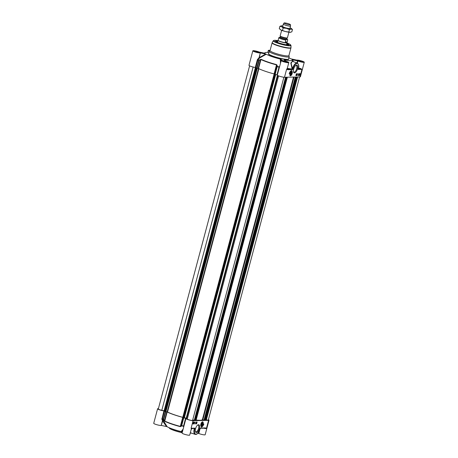 <?xml version="1.0" encoding="UTF-8"?>
<svg xmlns="http://www.w3.org/2000/svg" width="458" height="458" viewBox="0 0 458 458"><rect width="100%" height="100%" fill="white"/><g stroke="black" fill="none" stroke-linecap="round" stroke-linejoin="round"><path stroke-width="0.69" d="M183.16 429.026L181.185 431.562A14.072 2.032 -165.1 0 1 167.153 426.73L162.43 419.053A21.64 3.126 14.9 0 0 163.346 419.545L163.706 419.391L165.762 411.656L165.378 411.53A21.766 3.143 -165.1 0 1 164.485 411.049L163.918 410.883A3.939 0.567 -165.1 0 1 159.762 409.893A3.939 0.567 -165.1 0 1 157.592 408.776A3.939 0.567 -165.1 0 1 158.399 408.645M165.762 411.656L166.786 411.885L164.496 420.501L163.317 419.265A21.766 3.143 -165.1 0 1 162.424 418.784L164.485 411.049M165.378 411.53L163.317 419.265A0.378 0.309 117.1 0 0 163.346 419.545L164.788 421.32A20.141 2.908 14.9 0 0 180.246 426.644L181.024 426.472A0.378 0.298 43.5 0 1 180.755 426.1L183.045 417.484L183.412 417.73L181.351 425.465L180.315 426.392A20.267 2.925 -165.1 0 1 164.76 421.039L167.164 412.005L166.786 411.885M167.164 412.005A20.267 2.925 14.9 0 0 182.719 417.364L180.246 426.644M183.045 417.484L182.719 417.364M208.39 419.694A3.939 0.567 -165.1 0 1 209.025 420.209A3.939 0.567 -165.1 0 1 208.567 420.352L193.104 420.707A3.939 0.567 -165.1 0 1 188.748 419.854A3.939 0.567 -165.1 0 1 185.948 418.538A3.939 0.567 -165.1 0 1 185.988 418.486L185.593 418.314A21.766 3.143 -165.1 0 1 183.761 417.856L183.412 417.73M202.425 423.644L201.743 424.898L201.726 423.661L202.184 423.238L202.425 423.644L201.926 423.478M202.201 424.474L201.572 424.257M182.301 432.26L181.649 431.751L182.839 430.228M202.568 421.812A2.359 1.036 109 0 0 202.425 421.829A2.359 1.036 109 0 0 200.982 423.73A2.359 1.036 109 0 0 200.947 426.112A2.359 1.036 109 0 0 202.894 424.543A2.359 1.036 109 0 0 202.568 421.812M197.507 425.19A3.498 1.54 -71 0 1 197.85 425.11A3.498 1.54 -71 0 1 198.096 425.15A3.498 1.54 -71 0 1 198.503 428.688A3.498 1.54 -71 0 1 196.07 431.797A3.498 1.54 -71 0 1 195.824 431.762A3.498 1.54 -71 0 1 195.377 431.362M198.514 424.715A4.099 1.803 109 0 0 197.799 424.967A4.099 1.803 109 0 0 195.766 428.041A4.099 1.803 109 0 0 195.474 431.717A4.099 1.803 109 0 0 198.915 429.885A4.099 1.803 109 0 0 198.514 424.715M191.799 428.482L191.387 428.762L189.698 435.1A3.939 0.567 14.9 0 1 185.742 434.636A3.939 0.567 14.9 0 1 182.084 433.073L185.948 418.538M191.541 433.136A14.072 2.032 -165.1 0 1 190.225 433.113M198.886 431.757L198.451 433.4L197.793 433.262M198.451 433.4L198.795 433.503A3.939 0.567 14.9 0 0 202.831 434.659A3.939 0.567 14.9 0 0 205.161 434.745L209.025 420.209M205.138 428.178L205.127 428.178A0.378 0.332 88.7 0 1 205.024 428.161L206.369 428.602L205.436 427.909A0.378 0.332 88.7 0 1 205.127 428.178L200.696 428.282A0.378 0.332 88.7 0 1 200.587 428.264M193.35 428.448L194.244 428.757L194.919 428.156L194.163 428.407M194.186 428.413L191.101 428.241L191.352 428.734M157.592 408.776L153.722 423.306A3.939 0.567 14.9 0 0 156.962 424.755A3.939 0.567 14.9 0 0 161.21 425.43L162.704 420.77L163.105 420.633A0.378 0.343 -13.7 0 0 162.458 420.747L161.21 425.43M163.918 410.883L161.886 419.173L162.458 420.747L166.54 426.547L161.456 425.459M183.83 426.518A0.378 0.315 1.3 0 0 183.521 426.312L183.658 427.148M181.024 426.472L181.626 425.843A21.64 3.126 14.9 0 0 183.521 426.312L183.532 426.055A21.766 3.143 -165.1 0 1 181.7 425.596L183.761 417.856M164.141 420.662L164.496 420.501L164.76 421.039A0.378 0.298 115.8 0 0 164.788 421.32M181.185 431.562L181.649 431.751M181.351 425.465A0.378 0.298 43.3 0 0 181.626 425.843L181.351 425.465M161.886 419.173L162.424 418.784L161.863 418.623M166.54 426.547L167.153 426.73M202.178 426.518A3.979 1.752 109 0 0 203.696 424.028M203.879 424.022A3.979 1.752 -71 0 1 201.154 427.119A3.189 1.403 109 0 0 203.444 424.034L203.879 424.022M195.474 423.805L196.516 423.776L196.98 422.041M196.219 423.341L196.488 422.494M196.305 422.665L196.677 422.682M196.024 423.358L196.442 422.425M195.864 423.347L196.161 422.442M196.677 423.833L195.457 423.862L195.938 422.064L197.152 422.041L196.516 423.776M193.894 423.232L194.089 422.499M194.415 423.885L192.852 423.919L193.328 422.127L194.896 422.093L194.404 423.289M194.616 422.488L194.719 422.093M192.87 423.862L194.255 423.827M193.156 423.238L193.436 422.648M193.202 422.923L193.35 422.511M194.232 423.221L194.427 422.488M193.969 423.352L193.854 422.866L194.209 422.436L193.969 423.352L194.232 422.894M193.637 423.347L193.934 422.448M193.047 422.883L193.66 422.419L193.23 423.369L193.579 422.539M194.306 423.347L194.45 422.396L194.232 423.255L194.547 422.431L194.57 422.889M194.341 422.889L194.306 423.249M194.524 422.522L194.415 422.854M193.534 422.682L193.202 423.249L193.534 422.682M194.003 422.9L193.969 423.255M194.186 422.528L194.078 422.86M200.261 428.356A0.378 0.321 -133 0 1 200.283 428.327L200.037 428.648M205.436 427.909L201.005 428.012A0.378 0.332 88.7 0 1 200.696 428.282L200.283 428.333M201.005 428.012L200.289 428.304A0.378 0.321 -133 0 1 200.375 428.276M200.163 428.568L200.295 428.087L200.163 428.568A5.817 2.559 -71 0 1 195.99 434.19A5.817 2.559 -71 0 1 194.776 428.694L194.919 428.156L191.101 428.241L193.104 420.707M191.249 429.283L192.555 428.465M194.478 428.39L194.776 428.694M202.362 422.585A1.546 0.681 109 0 0 202.087 422.682A1.546 0.681 109 0 0 201.32 423.845A1.546 0.681 109 0 0 201.211 425.236A1.546 0.681 109 0 0 202.51 424.543A1.546 0.681 109 0 0 202.362 422.585M202.035 422.723A1.431 0.63 -71 0 1 202.23 422.665A1.431 0.63 -71 0 1 202.562 422.957A1.431 0.63 -71 0 1 202.585 423.02M201.806 425.276A1.431 0.63 -71 0 1 201.749 425.316A1.431 0.63 -71 0 1 201.503 425.402A1.431 0.63 -71 0 1 201.188 425.173M201.629 425.322A1.311 0.578 -71 0 1 201.503 423.667A1.311 0.578 -71 0 1 202.608 423.077A1.311 0.578 -71 0 1 202.51 424.257A1.311 0.578 -71 0 1 201.858 425.242A1.311 0.578 -71 0 1 201.629 425.322M290.864 74.379L290.847 73.143L291.305 72.719L291.546 73.125L290.864 74.379M277.371 75.049A3.939 0.567 14.9 0 0 277.33 75.101A3.939 0.567 14.9 0 0 280.13 76.417A3.939 0.567 14.9 0 0 284.487 77.27L299.95 76.915A3.939 0.567 14.9 0 0 300.408 76.772L304.278 62.242A3.939 0.567 -165.1 0 0 301.038 60.794A3.939 0.567 -165.1 0 0 296.79 60.118L290.847 58.819A14.072 2.032 14.9 0 0 288.889 57.84M293.509 61.727L292.444 59.798L297.568 60.897L297.024 62.935M260.573 52.951L265.657 54.044L259.331 57.639L260.327 52.928A3.939 0.567 -165.1 0 1 256.074 52.252A3.939 0.567 -165.1 0 1 252.839 50.804A3.939 0.567 -165.1 0 1 255.169 50.89A3.939 0.567 -165.1 0 1 259.205 52.046L265.027 53.3M252.839 50.804L248.975 65.339A3.939 0.567 14.9 0 0 251.144 66.456A3.939 0.567 14.9 0 0 255.301 67.446L255.862 67.612A21.766 3.143 14.9 0 0 256.755 68.093L257.144 68.219L259.205 60.485L258.988 60.107A21.64 3.126 -165.1 0 1 258.072 59.614L259.583 58.029L266.27 54.227A14.072 2.032 14.9 0 0 280.302 59.059L280.473 63.296M274.794 74.293L274.428 74.047L276.718 65.431L276.85 66.559L274.794 74.293L275.144 74.419A21.766 3.143 14.9 0 0 276.976 74.883L277.353 75.015M255.862 67.612L257.923 59.878A21.766 3.143 14.9 0 0 258.816 60.359L260.459 59.832L258.169 68.448L257.144 68.219M276.575 64.612L274.096 73.927A20.267 2.925 -165.1 0 1 258.547 68.574L260.951 59.54A20.267 2.925 14.9 0 0 276.5 64.893L276.718 65.431L277.13 65.271L276.575 64.612A20.141 2.908 -165.1 0 1 261.117 59.288L258.988 60.107A0.378 0.309 117.1 0 0 258.816 60.359L256.755 68.093M270.06 50.512L269.321 51.244A10.322 1.489 14.9 0 0 269.252 51.359A10.322 1.489 14.9 0 0 276.575 54.805A10.322 1.489 14.9 0 0 287.99 57.027A10.322 1.489 14.9 0 0 289.198 56.666A10.322 1.489 14.9 0 0 289.198 56.534L288.918 55.527M287.761 55.933A9.755 1.408 14.9 0 0 288.906 55.59L290.956 47.878A9.755 1.408 14.9 0 1 289.811 48.222A9.755 1.408 14.9 0 1 279.019 46.121A9.755 1.408 14.9 0 1 272.098 42.863L270.043 50.569A9.755 1.408 14.9 0 0 276.97 53.832A9.755 1.408 14.9 0 0 287.761 55.933M290.486 75.805A2.359 1.036 109 0 0 292.215 73.383A2.359 1.036 109 0 0 291.546 71.316A2.359 1.036 109 0 0 290.103 73.211A2.359 1.036 109 0 0 290.074 75.593A2.359 1.036 109 0 0 290.486 75.805M295.616 65.546A3.498 1.54 -71 0 1 295.96 65.471A3.498 1.54 -71 0 1 296.212 65.505A3.498 1.54 -71 0 1 296.612 69.043A3.498 1.54 -71 0 1 294.179 72.158A3.498 1.54 -71 0 1 293.933 72.118A3.498 1.54 -71 0 1 293.486 71.723M294.54 72.908A4.099 1.803 109 0 0 297.631 68.265A4.099 1.803 109 0 0 295.908 65.322A4.099 1.803 109 0 0 293.876 68.402A4.099 1.803 109 0 0 293.584 72.078A4.099 1.803 109 0 0 294.54 72.908M277.84 40.985A6.83 0.985 14.9 0 0 275.619 41.289A6.83 0.985 14.9 0 0 280.903 43.55A6.83 0.985 14.9 0 0 287.985 44.884A6.83 0.985 14.9 0 0 288.677 44.764A6.83 0.985 14.9 0 0 286.903 43.401M275.773 41.46A6.567 0.95 -165.1 0 1 275.773 41.449A6.567 0.95 -165.1 0 1 276.54 41.214A6.567 0.95 -165.1 0 1 277.754 41.289M286.822 43.699A6.567 0.95 -165.1 0 1 288.466 44.827A6.567 0.95 -165.1 0 1 288.466 44.838M292.496 61.378L290.813 62.958L292.152 68.986L292.519 68.797L291.122 63.462L292.284 61.303L297.276 63.027A6.194 2.725 109 0 0 292.485 68.626L292.049 68.774M284.407 60.118L284.401 59.941A14.072 2.032 14.9 0 0 292.101 59.838A14.072 2.032 14.9 0 0 292.055 59.763L292.444 59.798L292.055 59.763M287.275 68.374A20.53 2.966 -165.1 0 0 292.152 68.986A0.378 0.298 -85.8 0 0 292.261 69.141L286.679 69.015L287.618 69.708A0.378 0.332 -91.3 0 0 287.395 69.238A4.317 0.624 14.9 0 0 287.143 69.009M284.487 77.27L286.679 69.015A3.939 0.567 -165.1 0 0 287.143 68.877L288.815 62.597A3.939 0.567 -165.1 0 0 285.998 61.269L284.235 59.987M301.948 69.376L300.534 68.482L300.603 68.935L301.948 69.376M304.278 62.242A3.939 0.567 -165.1 0 1 301.948 62.156A3.939 0.567 -165.1 0 1 297.912 61L297.568 60.897M269.396 51.17A3.939 0.567 -165.1 0 1 268.302 50.449A3.939 0.567 -165.1 0 1 270.083 50.437M260.327 52.928L259.079 57.611L257.356 59.712L255.301 67.446M268.938 52.533A14.072 2.032 14.9 0 0 265.222 52.636A14.072 2.032 14.9 0 0 265.062 53.283L264.632 53.242M288.815 62.597A3.939 0.567 -165.1 0 1 284.859 62.133A3.939 0.567 -165.1 0 1 281.201 60.571A3.939 0.567 -165.1 0 1 282.18 60.45L282.254 60.45M280.874 61.79L280.765 59.248L282.26 60.422M279.781 65.906L279.157 66.874A21.64 3.126 -165.1 0 1 277.267 66.399L277.13 65.271M275.144 74.419L277.267 66.399L276.85 66.559L277.199 66.685A21.766 3.143 14.9 0 0 279.031 67.143L276.976 74.883M274.096 73.927L274.428 74.047M260.247 59.46L260.459 59.832L260.951 59.54A0.378 0.298 115.8 0 1 261.117 59.288M258.169 68.448L258.547 68.574M266.27 54.227L265.657 54.044M259.583 58.029L259.079 57.611A0.378 0.292 -147.2 0 0 259.583 58.029M257.665 59.202L257.923 59.878L257.356 59.712M279.517 66.891L279.031 67.143L279.414 67.28M280.765 59.248L280.302 59.059M289.198 73.538L289.45 73.526A3.189 1.403 -71 0 1 290.716 71.047M289.611 73.583L289.175 73.595A3.979 1.752 -71 0 1 291.901 70.498A3.189 1.403 109 0 0 289.611 73.583L289.45 73.526M295.914 75.518L296.956 75.496L297.419 73.761M296.389 74.351L296.71 74.236L296.315 75.141L296.71 74.236M296.315 75.141L296.509 74.311M296.486 74.866L296.899 74.219M296.778 74.894L297.007 74.23L297.013 74.791M296.767 75.129L297.059 74.23M297.116 75.553L295.897 75.581L296.378 73.784L297.591 73.755L296.956 75.496M298.645 75.009L298.839 74.276M299.721 75.49L298.158 75.53L298.633 73.732L300.196 73.698L299.721 74.843M299.893 74.196L300.024 73.704M298.175 75.467L299.561 75.438M299.423 74.671L299.624 74.293M299.383 74.998L299.652 74.505M298.307 75.02L298.501 74.288M298.599 74.648L298.616 75.101L299.034 74.311L298.713 75.135L299.034 74.311M299.005 74.894L299.887 74.179L299.452 75.129L299.767 74.225M299.263 75.152L299.24 74.809L298.897 75.095L299.137 74.196L299.097 74.929L299.366 74.671M298.335 75.129L298.696 74.316M298.376 75.141L298.358 74.688M298.49 74.648L298.593 74.316M298.381 75.043L298.41 74.688M299.395 74.889L299.721 74.322L299.395 74.889M299.4 74.952L299.755 74.436L299.435 75.015M298.994 75.129L299.286 74.225M298.593 75.101L298.645 74.665M298.828 74.643L298.931 74.311M298.719 75.038L298.748 74.677M292.485 69.278L292.759 69.536L292.519 68.797L292.261 69.141L292.891 69.049A5.817 2.559 -71 0 1 297.059 63.427A5.817 2.559 -71 0 1 298.272 68.929L298.129 69.467L301.954 69.376L299.95 76.915M287.618 69.708L292.049 69.605A0.378 0.332 -91.3 0 0 291.826 69.135A20.805 3.006 14.9 0 1 287.235 68.534M298.175 68.643L298.261 69.135M259.36 52.744L259.365 52.756A2.891 0.418 14.9 0 0 259.36 52.744A2.891 0.418 14.9 0 0 257.121 51.788A2.891 0.418 14.9 0 0 254.127 51.222A2.891 0.418 14.9 0 0 253.835 51.273A2.891 0.418 14.9 0 0 253.818 51.285L253.835 51.273M254.785 51.72L256.532 51.731L258.415 52.676M256.532 51.731L256.394 52.235M258.369 52.367L258.289 52.653M287.916 62.546L287.727 62.523A2.891 0.418 14.9 0 0 287.716 62.511A2.891 0.418 14.9 0 0 285.483 61.549A2.891 0.418 14.9 0 0 282.489 60.988A2.891 0.418 14.9 0 0 282.191 61.04A2.891 0.418 14.9 0 0 282.18 61.046L282.191 61.04M283.141 61.487L284.887 61.498L286.777 62.437M284.887 61.498L284.756 61.996M286.731 62.128L286.651 62.42M303.179 62.156L303.19 62.168A2.891 0.418 14.9 0 0 303.179 62.156A2.891 0.418 14.9 0 0 300.946 61.195A2.891 0.418 14.9 0 0 297.946 60.633A2.891 0.418 14.9 0 0 297.654 60.685A2.891 0.418 14.9 0 0 297.643 60.691L297.643 60.691M298.605 61.132L300.351 61.143L302.24 62.082M300.351 61.143L300.219 61.641M302.188 61.773L302.114 62.065M269.699 50.867A2.891 0.418 14.9 0 0 269.59 50.867A2.891 0.418 14.9 0 0 269.293 50.918A2.891 0.418 14.9 0 0 269.281 50.93L269.293 50.918M288.368 44.855A6.492 0.939 14.9 0 0 286.788 43.825L288.403 44.85A6.567 0.95 14.9 0 0 288.357 44.81M277.571 41.993A4.952 0.716 14.9 0 0 277.285 42.102A4.952 0.716 14.9 0 0 277.267 42.125A4.952 0.716 14.9 0 0 277.308 42.302A5.347 0.773 14.9 0 1 276.924 41.873A5.347 0.773 14.9 0 1 276.953 41.815A5.347 0.773 14.9 0 1 277.651 41.678M286.719 44.094A5.347 0.773 14.9 0 1 287.258 44.621A5.347 0.773 14.9 0 1 287.229 44.672A5.347 0.773 14.9 0 1 286.708 44.804A4.952 0.716 14.9 0 0 286.805 44.747A4.952 0.716 14.9 0 0 286.834 44.672A4.952 0.716 14.9 0 0 286.634 44.409M290.693 75.032A1.546 0.681 109 0 0 291.861 73.274A1.546 0.681 109 0 0 291.208 72.164A1.546 0.681 109 0 0 290.441 73.326A1.546 0.681 109 0 0 290.332 74.717A1.546 0.681 109 0 0 290.693 75.032M290.927 74.757A1.431 0.63 -71 0 1 290.87 74.797A1.431 0.63 -71 0 1 290.624 74.883A1.431 0.63 -71 0 1 290.309 74.654M291.156 72.204A1.431 0.63 -71 0 1 291.351 72.146A1.431 0.63 -71 0 1 291.683 72.438A1.431 0.63 -71 0 1 291.706 72.501M291.42 72.295A1.311 0.578 -71 0 1 291.729 72.559A1.311 0.578 -71 0 1 291.632 73.738A1.311 0.578 -71 0 1 290.979 74.723A1.311 0.578 -71 0 1 290.429 73.784A1.311 0.578 -71 0 1 291.42 72.295M291.546 73.125L291.053 72.959M291.322 73.956L290.693 73.738M299.595 76.921L208.31 420.003A2.817 0.406 -165.1 0 1 206.358 419.877L205.877 419.774M205.762 420.129L204.823 419.94L296.08 77.001L204.823 419.94M204.497 420.169L202.362 419.705A19.78 2.857 -165.1 0 1 196.144 420.02M196.035 420.352L195.097 420.163L286.353 77.225M194.764 420.404L286.078 77.23L194.776 420.398L192.715 419.883M283.886 77.236L192.589 420.364A2.817 0.406 -165.1 0 1 190.202 420.141A2.817 0.406 -165.1 0 1 187.253 419.076L186.166 418.354L277.451 75.301M186.217 418.171L184.374 417.719M184.316 417.948L275.682 74.562L184.316 417.948L182.794 417.312A19.78 2.857 -165.1 0 1 167.519 412.051L165.401 411.479M165.401 411.061L164.817 410.952M164.806 410.992L256.131 67.761L164.806 410.992L161.8 410.311A2.817 0.406 -165.1 0 1 158.308 408.983L249.61 65.855M281.653 30.302L280.159 35.919A3.756 0.544 14.9 0 0 280.239 36.085A3.756 0.544 14.9 0 0 283.273 37.304A3.756 0.544 14.9 0 0 286.971 37.98A3.756 0.544 14.9 0 0 287.258 37.951A3.756 0.544 14.9 0 0 287.412 37.848L288.906 32.232M278.813 37.688L278.315 39.548M278.155 40.218A4.597 0.664 14.9 0 0 278.126 40.27A4.597 0.664 14.9 0 0 281.389 41.804A4.597 0.664 14.9 0 0 286.473 42.794A4.597 0.664 14.9 0 0 287.011 42.634L287.698 40.046A4.597 0.664 14.9 0 0 287.698 40.046L287.521 39.319L286.685 38.747A3.922 0.567 -165.1 0 1 286.76 39.365A3.922 0.567 -165.1 0 1 281.613 38.26A3.922 0.567 -165.1 0 1 280.096 37.075A3.922 0.567 -165.1 0 1 280.336 37.075L278.813 37.682A4.597 0.664 14.9 0 0 281.138 38.919A4.597 0.664 14.9 0 0 285.826 40.092C286.691 39.17 287.315 39.153 287.698 40.052L287.2 41.918C286.948 42.709 286.324 42.72 285.328 41.959L285.826 40.092M279.935 37.046L280.342 37.058M287.2 41.918L285.328 41.959M278.132 40.241L278.023 40.35A4.689 0.676 14.9 0 0 277.995 40.401A4.689 0.676 14.9 0 0 281.321 41.964A4.689 0.676 14.9 0 0 286.508 42.978A4.689 0.676 14.9 0 0 287.063 42.812A4.689 0.676 14.9 0 0 287.057 42.754L287.017 42.605M284.069 22.992L283.319 24.056A3.756 0.544 14.9 0 0 283.307 24.085A3.756 0.544 14.9 0 0 285.969 25.339A3.756 0.544 14.9 0 0 290.12 26.146A3.756 0.544 14.9 0 0 290.561 26.014A3.756 0.544 14.9 0 0 290.561 25.986L290.441 24.686A3.303 0.475 14.9 0 0 288.013 23.587A3.303 0.475 14.9 0 0 284.441 22.9A3.303 0.475 14.9 0 0 284.069 22.992A3.303 0.475 14.9 0 0 286.319 24.097A3.303 0.475 14.9 0 0 290.051 24.829A3.303 0.475 14.9 0 0 290.441 24.686M290.687 32.272A5.628 0.813 -165.1 0 1 290.641 32.283A5.628 0.813 -165.1 0 1 290.212 32.329A5.628 0.813 -165.1 0 1 285.569 31.556A5.628 0.813 -165.1 0 1 280.788 29.913A5.628 0.813 -165.1 0 1 280.119 29.484A5.628 0.813 -165.1 0 1 280.05 29.409M282.746 26.656A3.756 0.544 14.9 0 0 286.153 27.978A3.756 0.544 14.9 0 0 289.765 28.522M282.821 25.906A5.628 0.813 14.9 0 0 281.515 25.808A5.628 0.813 14.9 0 0 281.08 25.854A5.628 0.813 14.9 0 0 281.647 26.684A5.628 0.813 14.9 0 0 286.427 28.327A5.628 0.813 14.9 0 0 291.07 29.1A5.628 0.813 14.9 0 0 291.609 28.654A5.628 0.813 14.9 0 0 290.939 28.224A5.628 0.813 14.9 0 0 290.074 27.835M291.677 28.728L292.45 29.547L291.07 29.1L289.439 29.615L286.427 28.327L283.153 28.007L281.647 26.684L279.878 26.324L279.277 28.591L280.788 29.913L285.569 31.556L290.641 32.283M290.212 32.329L291.843 31.814L292.45 29.547M279.878 26.324L281.515 25.808M288.838 31.883L289.439 29.615M282.552 30.274L283.153 28.007M169.271 427.984A10.133 1.46 14.9 0 0 182.181 432.707M182.221 432.558A10.322 1.489 -165.1 0 1 169.128 427.715L170.937 429.198L174.252 430.531L182.181 432.713M185.593 418.314L183.532 426.055L183.916 426.186M198.795 433.503L199.717 430.045M203.713 428.207A3.939 0.567 14.9 0 0 206.369 428.602L208.567 420.352M194.209 428.43L194.244 428.757A6.194 2.725 109 0 0 195.137 434.373C196.201 434.465 196.883 434.281 197.18 433.829L198.285 432.667L200.209 428.556M202.51 422.024A2.141 0.939 109 0 0 200.976 424.091A2.141 0.939 109 0 0 201.423 426.112A2.141 0.939 109 0 0 202.957 424.045A2.141 0.939 109 0 0 202.51 422.024M200.804 425.814A2.25 0.99 109 0 0 201.136 426.163A2.25 0.99 109 0 0 201.297 426.186A2.25 0.99 109 0 0 201.743 426.014M202.986 422.396A2.25 0.99 109 0 0 202.602 421.904A2.25 0.99 109 0 0 202.442 421.881A2.25 0.99 109 0 0 202.127 421.978M273.271 40.745A9.177 1.322 14.9 0 0 279.592 43.808A9.177 1.322 14.9 0 0 289.908 45.834A9.177 1.322 14.9 0 0 290.99 45.457L290.011 44.38L287 43.046A8.811 1.271 14.9 0 1 289.668 45.462A8.811 1.271 14.9 0 1 278.109 42.978A8.811 1.271 14.9 0 1 274.703 40.31A8.811 1.271 14.9 0 1 277.932 40.636L274.6 40.293L273.271 40.745L272.229 42.542A9.721 1.403 14.9 0 0 278.928 45.789A9.721 1.403 14.9 0 0 289.851 47.935A9.721 1.403 14.9 0 0 290.996 47.535L290.956 47.878M298.433 68.437A4.317 0.624 14.9 0 0 300.603 68.935L298.295 68.986M297.362 63.055L297.912 61M300.534 68.482A3.939 0.567 -165.1 0 1 298.519 68.024M287.761 62.528A3.246 0.469 14.9 0 0 284.928 61.08A3.246 0.469 14.9 0 0 282.328 61.137A3.246 0.469 14.9 0 0 287.761 62.528M282.031 60.937A3.057 0.441 -165.1 0 1 282.363 60.868A3.057 0.441 -165.1 0 1 285.603 61.487A3.057 0.441 -165.1 0 1 287.91 62.506M270.014 50.557A3.246 0.469 14.9 0 0 269.51 51.056L269.104 50.855M269.132 50.821A3.057 0.441 -165.1 0 1 269.464 50.746A3.057 0.441 -165.1 0 1 269.808 50.758M303.225 62.173A3.246 0.469 14.9 0 0 300.391 60.725A3.246 0.469 14.9 0 0 297.792 60.782A3.246 0.469 14.9 0 0 303.225 62.173M297.488 60.582A3.057 0.441 -165.1 0 1 297.826 60.513A3.057 0.441 -165.1 0 1 301.066 61.132A3.057 0.441 -165.1 0 1 303.373 62.151M259.405 52.767A3.246 0.469 14.9 0 0 256.572 51.313A3.246 0.469 14.9 0 0 253.967 51.37A3.246 0.469 14.9 0 0 259.405 52.767M253.669 51.176A3.057 0.441 -165.1 0 1 254.001 51.101A3.057 0.441 -165.1 0 1 257.247 51.72A3.057 0.441 -165.1 0 1 259.554 52.739M289.198 56.666L288.58 58.996A10.322 1.489 -165.1 0 1 287.366 59.363A10.322 1.489 -165.1 0 1 275.956 57.141A10.322 1.489 -165.1 0 1 268.634 53.689L269.252 51.359M268.657 53.592A10.505 1.517 14.9 0 0 274.943 57.05A10.505 1.517 14.9 0 0 287.481 59.592A10.505 1.517 14.9 0 0 288.603 58.899M292.049 69.605L292.759 69.536L292.891 69.049M298.272 68.929L298.318 68.912C299.217 66.347 298.874 64.383 297.276 63.027M277.548 42.073A4.803 0.693 14.9 0 0 277.428 42.142A4.803 0.693 14.9 0 0 277.491 42.382M286.513 44.781A4.803 0.693 14.9 0 0 286.616 44.483M275.819 41.501L277.725 41.409A6.492 0.939 14.9 0 0 275.853 41.512A6.492 0.939 14.9 0 0 275.842 41.523M290.544 75.593A2.141 0.939 109 0 0 292.078 73.526A2.141 0.939 109 0 0 291.632 71.505A2.141 0.939 109 0 0 290.097 73.572A2.141 0.939 109 0 0 290.544 75.593M292.107 71.883A2.25 0.99 109 0 0 291.723 71.391A2.25 0.99 109 0 0 291.563 71.362A2.25 0.99 109 0 0 291.248 71.459M289.925 75.301A2.25 0.99 109 0 0 290.257 75.644A2.25 0.99 109 0 0 290.418 75.673A2.25 0.99 109 0 0 290.864 75.496M206.358 419.877L297.603 76.967M205.756 420.152L297.07 76.978M205.47 420.158L296.778 76.984M205.373 420.135L296.675 76.99M204.863 419.963L296.114 77.001M204.497 420.181L295.805 77.007L204.503 420.175M204.211 420.186L295.519 77.013M203.993 420.141L295.29 77.018M202.842 419.786L294.036 77.047M202.362 419.705L293.532 77.058M196.03 420.375L287.338 77.202M195.738 420.381L287.051 77.207M195.64 420.358L286.948 77.213M195.131 420.186L286.387 77.225M194.478 420.41L285.792 77.236M194.261 420.364L285.563 77.242M187.253 419.076L278.573 75.885M186.583 418.549L277.846 75.553M186.395 418.48L277.663 75.456M186.28 418.452L277.565 75.387M186.2 418.423L277.491 75.335M184.047 417.902L275.418 74.494M183.641 417.759L275.006 74.385M183.555 417.725L274.92 74.356M183.126 417.433L274.479 74.087M182.794 417.312L274.159 73.944M167.519 412.051L258.867 68.723M167.141 411.931L258.507 68.551M165.933 411.656L257.304 68.253M165.807 411.622L257.178 68.225M164.766 410.986L256.096 67.744M164.445 410.929L255.804 67.584M164.348 410.9L255.707 67.544M164.296 410.872L255.65 67.526M164.084 410.803L255.438 67.475M161.8 410.311L253.137 67.028M280.554 37.224L280.519 36.342A3.286 0.475 14.9 0 0 280.519 36.382A3.286 0.475 14.9 0 0 282.849 37.482A3.286 0.475 14.9 0 0 286.479 38.186A3.286 0.475 14.9 0 0 286.868 38.071A3.286 0.475 14.9 0 0 286.868 38.048L286.639 38.919A3.286 0.475 -165.1 0 1 286.256 39.039A3.286 0.475 -165.1 0 1 282.62 38.329A3.286 0.475 -165.1 0 1 280.29 37.23A3.435 0.498 14.9 0 0 282.082 38.34A3.435 0.498 14.9 0 0 286.342 39.222A3.435 0.498 14.9 0 0 286.639 38.924L286.628 38.941M287.258 37.951L286.834 38.054A3.361 0.487 -165.1 0 1 286.576 38.083A3.361 0.487 -165.1 0 1 283.267 37.482A3.361 0.487 -165.1 0 1 280.554 36.382L280.239 36.085M191.736 428.482L191.387 428.762M195.137 434.373L190.333 432.718M201.073 426.14L201.325 426.192C202.997 424.99 203.421 423.558 202.602 421.904L202.539 421.887M272.229 42.542L272.098 42.863M290.99 45.457L290.996 47.535M292.101 59.838L293.068 61.572M267.775 52.435L268.302 50.449M265.222 52.636L264.192 53.145M277.33 75.101L281.201 60.571M287.71 62.523L282.002 60.977M303.379 62.191L297.465 60.622M259.554 52.785L253.646 51.21M277.995 40.401L277.531 42.399M286.473 44.775L287.063 42.812M290.195 75.622L290.257 75.644C292.004 74.849 292.49 73.429 291.723 71.391L291.66 71.368M205.779 420.146L297.087 76.978M196.047 420.37L287.361 77.202M195.097 420.163L286.342 77.225M186.166 418.354L277.445 75.301M165.304 411.427L256.669 68.047M278.126 40.27L278.813 37.682M289.765 29.003L290.561 26.014M282.512 27.074L283.307 24.085"/></g></svg>
